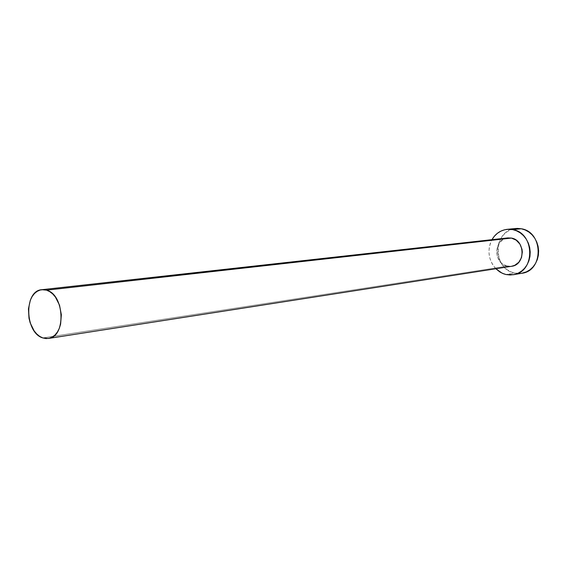 <?xml version="1.0" encoding="UTF-8"?>
<svg xmlns="http://www.w3.org/2000/svg" width="567" height="567" viewBox="0 0 567 567"><rect width="100%" height="100%" fill="white"/><g stroke="black" fill="none" stroke-linecap="round" stroke-linejoin="round"><path stroke-width="0.43" stroke-dasharray="2.83 2.13" d="M507.805 237.913C493.531 238.799 493.113 263.775 507.281 266.157L42.858 337.946L507.281 266.157L511.59 266.292M515.842 228.487C493.056 229.656 492.121 269.219 514.666 273.088L506.048 274.534L514.666 273.088L521.817 273.28M495.841 268.744C488.307 259.892 487.01 250.196 491.965 239.671L490.221 243.626L489.208 247.885L488.967 252.301L489.491 256.709L490.781 260.948L492.773 264.853L495.841 268.744M507.281 266.157L502.596 264.031L500.604 262.266L497.698 257.666L496.557 252.244L497.351 246.801L499.966 242.152L504.02 239.005L507.741 237.92M511.54 266.299L509.804 266.433M513.291 228.919L509.52 230.28L506.083 232.427L503.113 235.27L500.725 238.707L498.995 242.598L497.989 246.808L497.741 251.167L498.265 255.511L499.541 259.693L501.512 263.549L504.12 266.937L507.259 269.722L510.817 271.799L514.666 273.088L521.753 273.294"/><path stroke-width="0.85" d="M48.429 338.464L511.59 266.292C525.566 264.917 525.46 240.16 511.434 238.076L46.515 290.162C64.673 294.415 66.24 337.117 48.372 338.471L42.858 337.946C24.714 332.914 23.75 290.566 41.866 289.694L46.515 290.162L511.434 238.076L516.176 240.153L519.889 244.072L522.001 249.246L522.335 252.053L521.512 257.56L518.826 262.23L514.708 265.342L511.54 266.299M513.319 274.719L521.817 273.28C543.845 270.849 543.455 231.896 521.279 228.756L512.688 229.607C535.057 232.803 535.482 272.288 513.263 274.726L506.048 274.534L503.645 273.826L499.86 271.983L495.841 268.744L502.164 273.223L506.048 274.534L510.073 274.988L514.085 274.57L517.933 273.287L521.47 271.175L524.553 268.326L527.055 264.839L528.876 260.841L529.947 256.504L530.216 251.989L529.67 247.481L528.345 243.151L526.275 239.182L523.561 235.723L520.293 232.902L516.622 230.84L512.688 229.607L521.279 228.756L515.842 228.487L507.295 229.323M491.965 239.671C495.53 233.618 500.611 230.167 507.203 229.33L512.688 229.607L508.634 229.245L504.63 229.77L500.824 231.145L497.365 233.32L494.374 236.198L491.965 239.671M507.741 237.92L511.434 238.076L507.805 237.913L41.937 289.687M509.804 266.433L507.281 266.157M521.753 273.294L526.452 271.848L529.961 269.772L533.015 266.951L535.503 263.506L537.31 259.566L538.366 255.285L538.636 250.834L538.104 246.383L536.786 242.116L534.745 238.197L532.052 234.781L528.82 232.002L525.184 229.975L521.279 228.756L517.267 228.402L513.291 228.919M46.515 290.162L43.269 289.631L40.087 290.042L37.103 291.381L34.417 293.578L32.135 296.548L30.342 300.184L28.442 308.845L28.995 318.285L30.179 322.857L34.14 330.866L36.77 334.006L39.711 336.394L42.858 337.946L46.09 338.584L49.286 338.286L52.313 337.06L55.063 334.941L57.423 332.007L59.294 328.364L60.605 324.161L61.349 314.742L59.528 305.216L55.431 297.087L52.717 293.954L49.705 291.622L46.515 290.162"/></g></svg>
